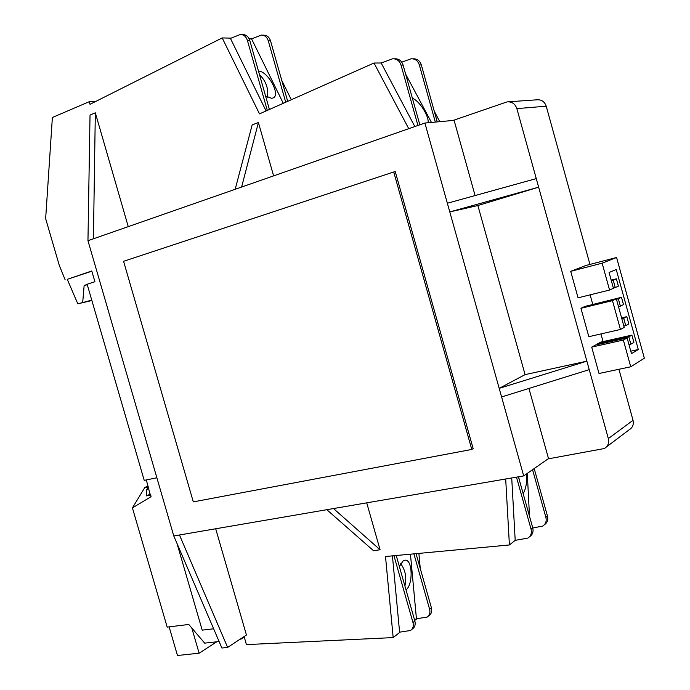 <?xml version="1.0" encoding="UTF-8"?>
<svg xmlns="http://www.w3.org/2000/svg" width="690" height="690" viewBox="0 0 690 690"><rect width="100%" height="100%" fill="white"/><g stroke="black" fill="none" stroke-linecap="round" stroke-linejoin="round"><path stroke-width="1.03" d="M259.466 74.555C265.995 81.092 268.66 88.631 267.487 97.169M400.683 563.739C405.418 570.061 406.824 577.478 404.892 585.991M393.731 171.983L123.579 261.303L193.304 501.88L471.779 449.449L473.159 448.621L395.292 171.741L393.731 171.983L471.779 449.449M415.966 111.021L417.864 117.792M258.491 71.13C267.996 70.949 281.201 95.608 272.886 98.032L271.601 98.299L265.555 95.97M191.803 628.012L199.125 653.197L177.468 655.5L169.128 626.874M199.125 653.197L216.815 641.795M148.367 486.985L146.789 489.486L148.833 488.58M146.789 489.486L146.392 495.886L150.756 495.187L151.067 496.705L132.42 507.892L144.822 487.468L148.341 486.881M144.822 487.468L148.091 486.036M399.355 566.499L403.089 560.97L404.823 560.245C412.465 558.426 413.483 584.413 406.005 589.881M419.831 124.812L403.098 65.076C401.589 60.729 398.794 58.641 394.714 58.805L394.257 58.805M417.933 125.477L401.019 65.093C399.501 60.737 396.698 58.641 392.61 58.805L381.173 62.988L414.845 126.555M401.735 62.169L411.102 58.805C415.113 58.65 417.864 60.694 419.339 64.938L435.321 122.087M437.253 121.906L421.323 64.92C419.848 60.686 417.105 58.65 413.094 58.805L412.715 58.805M405.599 74.011L431.466 122.441M420.314 124.649L419.649 124.148M412.396 98.273C419.184 100.602 428.861 115.618 428.197 122.742M249.159 38.838L251.574 38.89L261.208 35.104C264.598 35.069 266.961 36.975 268.281 40.822L285.712 102.232M287.704 101.352L270.54 40.865C269.221 37.027 266.866 35.13 263.477 35.164L262.493 35.138M251.574 38.89L283.288 103.31M249.194 38.907L251.419 38.959M269.402 109.477L249.763 40.425C248.417 36.492 246.02 34.552 242.578 34.586L241.5 34.552M267.306 110.409L247.391 40.374C246.037 36.432 243.639 34.483 240.198 34.517L230.434 38.407L266.09 110.943M91.856 271.204L67.266 279.338L77.815 303.824L91.761 300.159M77.815 303.824L91.874 300.521M82.714 302.28L84.146 285.444L87.285 284.763M84.146 285.444L87.199 284.461M219.109 641.536L204.689 643.14L188.784 624.467L167.187 627.107L132.42 507.892M146.392 495.886L150.429 494.075M240.931 638.647L241.06 639.095L244.234 636.999M241.06 639.095L240.086 639.199M453.071 120.448L507.021 101.904C511.833 101.499 515.111 103.733 516.862 108.615L538.64 187.18L477.877 205.525L449.794 211.934L499.189 388.358L525.081 374.627L586.871 361.163L499.189 388.358L523.693 475.902L173.785 535.966L87.958 240.698L90.028 115.049L95.323 112.824L128.254 226.622M477.877 205.525L525.081 374.627M501.595 396.966L589.226 369.642L538.64 187.18L449.794 211.934L447.353 203.239L536.268 178.607M273.602 175.872L258.414 122.527L252.169 124.899L235.178 189.293L93.426 238.792L95.323 112.824M93.426 238.792L87.958 240.698M213.641 628.797L202.204 630.151L177.02 543.496M156.871 477.773L144.219 480.369L87.138 284.254L94.918 281.736L91.787 270.963L67.266 279.338M447.353 203.239L424.902 123.044L454.106 120.353L475.091 195.555M424.902 123.044L235.178 189.293M258.414 122.527L241.612 187.042M616.593 257.482L644.348 358.231L630.738 366.787L623.355 340.041L627.115 337.91L631.462 353.66L638.293 349.537L616.23 269.497L609.063 272.49L613.427 288.291L609.555 290.041L602.137 263.175L616.593 257.482L585.845 265.495L570.725 271.334L602.137 263.175M618.395 286.134L615.239 287.558L613.212 280.192L616.377 278.812L618.395 286.134M623.493 304.609L620.37 306.153L618.335 298.796L621.474 297.295L623.493 304.609M616.325 298.813L624.217 327.422L620.439 329.466L612.479 300.642L616.325 298.813L584.982 306.412L580.954 308.275L612.479 300.642M623.717 318.288L626.822 316.667L628.832 323.972L625.744 325.637L623.717 318.288L621.819 318.728M628.832 336.849L631.902 335.116L633.912 342.413L630.858 344.189L628.832 336.849L597.462 343.896L600.68 342.137L631.902 335.116M410.455 554.191L416.432 618.775L414.63 620.207M414.604 620.12L416.268 618.792M150.386 495.394L146.323 479.938M179.478 534.991L227.622 647.418L221.895 648.031L173.785 535.966M65.145 279.786L59.34 265.581L45.652 218.652L52.371 117.498L89.269 101.689L90.028 104.302L222.197 37.924L259.492 113.876L374.006 63.032L408.747 128.685M609.555 290.041L578.056 297.821L570.725 271.334M603.06 341.602L600.93 333.926M592.736 304.273L590.123 294.846M630.772 351.176L638.293 349.537M630.738 366.787L599.015 373.488L591.71 347.122L595.66 344.966L627.115 337.91M591.71 347.122L623.355 340.041M611.168 280.123L616.377 278.812M611.323 280.666L613.212 280.192M613.35 288.032L615.239 287.558M589.182 305.394L621.474 297.295M616.446 299.253L618.335 298.796M618.482 306.602L620.37 306.153M620.439 329.466L588.829 336.694L580.954 308.275M623.846 326.077L625.744 325.637M621.587 317.892L626.822 316.667M597.635 344.526L597.462 343.896M628.961 344.612L630.858 344.189M413.897 553.872L429.62 609.27C430.448 612.789 429.603 615.394 427.101 617.093L416.432 618.775M411.68 629.513L412.318 628.995C414.863 627.279 415.708 624.623 414.863 621.026L396.233 555.51M393.964 555.726L412.974 622.535C413.819 626.132 412.974 628.797 410.429 630.513L399.596 632.161L392.429 555.873M428.335 616.101L428.904 615.644C431.405 613.945 432.242 611.34 431.423 607.83L416.053 553.665M326.819 509.694L373.523 550.724L380.078 549.758L333.494 508.547M366.718 502.846L380.078 549.758M523.693 475.902L548.507 458.565L528.928 388.436M227.622 647.418L246.442 635.016L215.694 528.773M589.95 264.425L546.23 106.2C544.565 101.551 541.417 99.429 536.777 99.826L508.625 101.792M374.006 63.032L381.173 62.988M439.797 121.673L434.286 111.306M291.318 99.74L281.736 80.316M222.197 37.924L231.064 38.14M249.021 38.554L252.195 38.631M89.269 101.689L95.763 101.421M505.684 478.989L509.41 544.962L385.503 556.511L393.179 637.595L246.434 644.607L244.105 636.551M393.179 637.595L400.071 632.118M414.699 620.474L416.898 618.723M606.476 446.922L629.159 429.792C632.644 427.688 633.929 424.514 633.023 420.288L618.93 369.279M589.226 369.642L608.339 438.59C609.296 443.032 607.968 446.344 604.354 448.526L548.033 458.893M532.551 469.709L545.876 517.362C546.747 521.226 545.695 524.124 542.728 526.065L532.784 527.997M544.384 524.736C547.308 522.796 548.343 519.915 547.472 516.086L534.189 468.57M420.262 568.5L418.89 553.406M516.474 477.135L531.059 529.178C531.956 533.146 530.895 536.113 527.867 538.079L515.197 540.365L511.721 477.954M529.584 536.699C532.577 534.733 533.629 531.783 532.74 527.841L518.44 476.799M534.483 469.623L534.414 468.407M527.298 473.383L529.497 516.275M509.41 544.962L515.197 540.365M526.599 473.866C527.134 482.025 525.987 488.624 523.158 493.652M518.613 476.773L519.415 480.292M401.019 65.093L403.098 65.076M419.339 64.938L421.323 64.92M268.281 40.822L270.54 40.865M247.391 40.374L249.763 40.425M412.974 622.535L414.863 621.026M429.62 609.27L431.423 607.83M516.862 108.615L546.23 106.2M608.339 438.59L633.023 420.288M545.876 517.362L547.472 516.086M531.059 529.178L532.74 527.841"/></g></svg>
